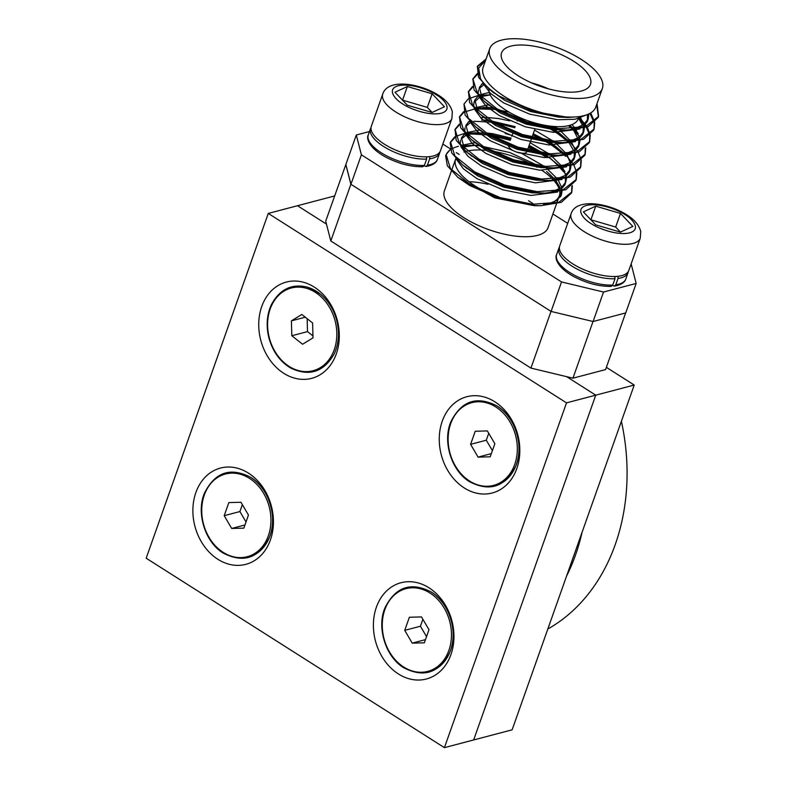 <?xml version="1.0" encoding="UTF-8"?>
<svg xmlns="http://www.w3.org/2000/svg" width="787" height="787" viewBox="0 0 787 787"><rect width="100%" height="100%" fill="white"/><g stroke="black" fill="none" stroke-linecap="round" stroke-linejoin="round"><path stroke-width="1.18" d="M334.642 195.943L297.506 205.722L326.477 224.128L297.506 205.722L268.269 213.425L566.512 402.865L444.419 747.65L146.175 558.209L268.269 213.425M606.364 367.342L634.224 385.04L595.749 395.163L566.64 376.678L595.749 395.163L473.656 739.957L444.419 747.65M634.224 385.04L512.121 729.824L473.656 739.957L595.749 395.163L566.512 402.865M494.797 401.763A49.778 39.537 -104.8 0 0 442.255 421.183A49.778 39.537 -104.8 0 0 464.281 487.96A49.778 39.537 -104.8 0 0 516.823 468.54A49.778 39.537 -104.8 0 0 494.797 401.763M314.279 287.107A49.778 39.537 -104.8 0 0 261.737 306.527A49.778 39.537 -104.8 0 0 283.763 373.304A49.778 39.537 -104.8 0 0 336.305 353.884A49.778 39.537 -104.8 0 0 314.279 287.107M248.417 473.105A49.778 39.537 -104.8 0 0 195.874 492.524A49.778 39.537 -104.8 0 0 217.891 559.301A49.778 39.537 -104.8 0 0 270.433 539.882A49.778 39.537 -104.8 0 0 248.417 473.105M428.935 587.771A49.778 39.537 -104.8 0 0 376.393 607.19A49.778 39.537 -104.8 0 0 398.409 673.967A49.778 39.537 -104.8 0 0 450.951 654.548A49.778 39.537 -104.8 0 0 428.935 587.771M625.626 312.96L605.567 369.595L572.946 378.183L530.93 368.09L330.796 240.97L325.71 221.147L345.887 164.414M530.93 368.09L551.018 311.386L350.874 184.256L345.798 164.444M572.946 378.183L593.014 321.509M330.796 240.97L350.874 184.256M516.744 152.137A9.69 3.827 19.5 0 0 526.749 151.98M518.338 75.877A47.151 18.642 19.5 0 0 562.823 91.666A47.151 18.642 19.5 0 0 590.486 84.327A47.151 18.642 19.5 0 0 573.733 61.288A47.151 18.642 19.5 0 0 529.248 45.508A47.151 18.642 19.5 0 0 501.585 52.847A47.151 18.642 19.5 0 0 518.338 75.877M488.993 88.97A47.151 18.642 19.5 0 0 506.13 110.357A47.151 18.642 19.5 0 0 550.615 126.146A47.151 18.642 19.5 0 0 578.278 118.807L579.065 116.584M581.121 59.35A59.733 23.61 19.5 0 0 524.772 39.35A59.733 23.61 19.5 0 0 489.73 48.646A59.733 23.61 19.5 0 0 510.95 77.824A59.733 23.61 19.5 0 0 567.299 97.824A59.733 23.61 19.5 0 0 602.34 88.528A59.733 23.61 19.5 0 0 581.121 59.35M489.73 48.646L483.149 67.249A59.733 23.61 19.5 0 0 504.369 96.427A59.733 23.61 19.5 0 0 577.648 116.751A59.733 23.61 19.5 0 0 595.749 107.121L602.34 88.528M536.921 167.198A55.011 21.741 19.5 0 0 535.13 166.165M531.992 164.463A55.011 21.741 19.5 0 0 491.816 151.074M486.11 150.347A55.011 21.741 19.5 0 0 467.193 151.065M465.904 151.389A55.011 21.741 19.5 0 0 463.966 152.009M455.811 158.61A55.011 21.741 19.5 0 0 455.624 159.102A55.011 21.741 19.5 0 0 475.171 185.978A55.011 21.741 19.5 0 0 492.475 194.96M488.038 184.256A55.011 21.741 19.5 0 0 469.062 181.728M451.335 171.202L444.38 190.857A55.011 21.741 19.5 0 0 463.917 217.733A55.011 21.741 19.5 0 0 515.819 236.149A55.011 21.741 19.5 0 0 548.096 227.591L556.468 203.941M486.061 59.015L477.394 66.206L480.513 78.769A65.488 25.882 19.5 0 0 498.85 95.925L533.291 111.429L568.529 117.43L577.648 116.751M485.677 60.097L477.207 66.806M477.384 66.265L478.516 77.293L489.209 89.138L498.85 95.925M478.457 72.984L477.64 73.447M477.03 73.84L472.908 78.877L477.207 92.925L496.922 108.773L526.975 121.936L559.39 128.586L585.567 126.648L598.592 116.358L597.028 103.52M478.614 73.781L477.906 74.155M477.256 74.529L472.741 79.418M472.918 78.877L474.049 89.905L484.743 101.749L496.548 109.846L526.601 123.018L559.006 129.658L567.535 130.032L588.135 126.658L598.218 117.43L598.622 116.299M472.564 86.452L468.442 91.489L472.741 105.537L492.455 121.385L522.509 134.547L554.924 141.198L581.101 139.26L594.126 128.97L594.697 122.605M483.405 83.796L481.614 84.081M472.79 87.141L468.275 92.03M468.452 91.489L469.583 102.517L480.277 114.361L492.082 122.457L522.135 135.63L554.54 142.27L563.069 142.644L583.669 139.269L593.752 130.042L594.155 128.911M490.183 94.843L479.322 95.335M478.112 95.512L468.708 98.68M468.098 99.064L463.976 104.1L468.275 118.148L487.989 133.997L518.043 147.159L550.457 153.809L576.635 151.871L589.66 141.581L590.23 135.216M463.986 104.1L465.117 115.128L475.81 126.973L487.615 135.069L517.669 148.241L550.074 154.882L558.603 155.255L579.202 151.881L589.286 142.654L589.689 141.522M562.262 135.541L553.694 129.707M492.652 108.026L475.879 107.819M463.632 111.675L459.51 116.712L463.809 130.76L483.523 146.608L513.577 159.781L545.991 166.421L572.169 164.483L585.194 154.193L585.764 147.828M567.771 141.453L557.845 133.731L549.464 128.488M546.522 126.835L542.823 124.887M509.169 112.197L499.214 110.082M494.58 109.383L475.742 108.872M474.472 109.029L464.507 111.99M463.858 112.364L459.342 117.253M459.519 116.712L460.651 127.74L471.344 139.584L483.149 147.681L513.203 160.853L545.607 167.493L554.137 167.867L574.736 164.493L584.82 155.265L585.223 154.134M557.796 148.153L549.228 142.319M545.371 140.017L533.242 133.751M515.19 126.658L492.042 121.139M489.307 120.775L481.614 120.136M459.165 124.287L455.043 129.324L459.342 143.372L479.057 159.22L509.11 172.392L541.525 179.033L567.702 177.095L580.727 166.805L581.298 160.44M563.305 154.065L553.379 146.343L544.998 141.099M542.056 139.447L532.858 134.823M514.806 127.73L494.748 122.693M491.659 122.211L473.951 121.257M470.006 121.641L468.216 121.916M459.392 124.976L454.876 129.865M455.053 129.324L456.185 140.352L466.878 152.196L478.683 160.292L508.736 173.465L541.141 180.105L549.67 180.479L570.27 177.105L580.353 167.877L580.757 166.746M549.287 157.872L543.473 154.144M540.905 152.629L528.775 146.362M510.724 139.269L487.576 133.751M484.841 133.387L477.148 132.747M478.683 132.669L465.924 133.17M464.724 133.357L455.309 136.515M454.699 136.899L450.577 141.935L454.876 155.983L474.591 171.832L504.644 185.004L537.059 191.644L563.236 189.706L576.271 179.416L576.832 173.051M547.181 157.793L540.531 153.711M537.59 152.058L528.392 147.435M510.34 140.342L490.281 135.305M487.192 134.823L469.485 133.869M465.54 134.252L463.75 134.528M454.925 137.587L450.41 142.477M450.203 143.018L451.718 152.963L462.412 164.808L474.217 172.904L504.27 186.076L536.675 192.717L545.204 193.09L565.804 189.716L575.887 180.489L576.291 179.357M598.415 116.83L596.644 104.592M594.588 121.965L590.712 112.934M593.949 129.442L594.215 123.038M594.077 122.388L589.925 113.397M590.122 134.577L587.171 127.041M586.708 126.264L578.947 116.909M589.483 142.054L589.748 135.649M589.611 135L586.325 127.346M585.823 126.559L578.573 117.981M578.297 133.554L574.687 129.717M573.684 128.753L569.768 125.32M585.016 154.665L585.282 148.261M579.36 136.387L573.3 129.825M572.238 128.842L568.48 125.664M581.19 159.8L578.238 152.265M577.776 151.488L570.221 142.329M569.217 141.365L554.904 129.806M580.55 167.277L580.816 160.873M576.723 172.412L573.772 164.876M573.31 164.109L565.755 154.941M564.751 153.977L550.438 142.417M576.084 179.889L576.35 173.484M450.233 149.51L446.121 154.547L450.41 168.595L470.124 184.443L500.178 197.616L532.592 204.256L558.77 202.318L571.805 192.028L572.365 185.663M564.899 171.389L561.288 167.552M560.285 166.588L545.971 155.029M446.121 154.547L445.747 155.6A65.488 25.882 19.5 0 0 445.649 155.875L447.341 165.742L457.945 177.419L469.75 185.516L499.804 198.688L532.209 205.338L540.738 205.712L561.338 202.328L571.421 193.1L571.824 191.969M571.618 192.5L571.883 186.096M565.961 174.222L559.901 167.661M485.549 60.451L478.644 68.095L480.513 78.769M543.561 204.59A55.011 21.741 19.5 0 0 559.341 195.825A55.011 21.741 19.5 0 0 559.773 191.615M559.203 189.067A55.011 21.741 19.5 0 0 553.792 180.38M552.858 179.357A55.011 21.741 19.5 0 0 541.938 170.366M461.477 145.811L475.614 145.28L463.248 147.021M474.345 145.398L479.067 145.733M480.129 145.841L509.779 152.53L537.806 165.457M554.687 179.279L546.591 171.458L554.884 179.269M555.701 180.253L560.324 188.418M561.151 191.271L560.816 196.357L551.372 203.941M540.453 205.702L534.452 205.712L494.856 197.891L457.945 177.419M458.428 146.303A65.488 25.882 19.5 0 0 450.951 149.432M450.341 149.845A65.488 25.882 19.5 0 0 445.954 155.059M369.467 131.537L356.304 135L361.39 154.813L561.524 281.943L603.54 292.036L636.162 283.448L631.144 263.901M567.683 223.36L552.907 213.975M459.215 154.459L456.273 152.599M449.987 148.605L442.845 144.07M533.861 204.354A55.011 21.741 19.5 0 0 528.549 200.715M361.39 154.813L350.943 184.306L551.087 311.426L561.524 281.943M603.54 292.036L593.093 321.519L625.714 312.931L636.162 283.448M350.943 184.306L345.867 164.483L356.304 135M593.093 321.519L551.087 311.426M548.509 88.862A47.151 18.642 19.5 0 0 531.353 82.792M508.658 145.093L508.628 145.192A9.69 3.827 19.5 0 0 512.071 149.933M559.478 186.578L555.504 180.272M541.505 167.641L540.502 166.952M478.545 145.349L475.614 145.28M456.332 159.171L463.454 168.88L476.932 178.61L502.952 189.844L530.999 195.451L557.58 192.058M560.187 190.533L564.987 184.591L566.551 178.403M565.381 183.194L565.44 178.708M560.915 168.9L559.97 167.661M559.154 166.667L551.057 158.846M542.814 152.924L529.149 145.32M511.127 138.128L493.065 133.76L486.238 132.934M483.011 132.728L467.714 134.41M466.258 134.99L461.143 139.181M460.552 140.46L460.238 144.444M460.798 146.559L467.921 156.259L481.398 165.998L507.418 177.232L535.465 182.84L562.046 179.446M564.653 177.911L569.454 171.979L569.906 166.087M565.381 156.288L564.436 155.049M563.62 154.055L555.524 146.234M488.353 120.165L484.546 120.057M470.724 122.379L465.609 126.569M465.019 127.848L464.704 131.832M465.265 133.947L472.387 143.647L485.864 153.386L511.884 164.621L539.931 170.218L566.512 166.834M569.119 165.3L573.92 159.368L574.372 153.475M573.644 150.632L568.903 142.437M568.086 141.444L559.99 133.623M491.944 107.504L476.647 109.186M469.731 121.336L476.853 131.035L490.331 140.775L516.351 152.009L544.397 157.607L570.978 154.222M573.585 152.688L578.386 146.756L578.838 140.863M578.661 139.938L573.369 129.825M572.552 128.832L569.404 125.428M490.222 94.932L481.113 96.575M479.657 97.155L473.971 102.576L473.636 106.599M474.197 108.724L481.319 118.424L494.797 128.163L520.817 139.397L548.864 144.995L575.445 141.611M578.052 140.076L582.852 134.144L583.305 128.251M582.577 125.408L578.524 118.109M484.123 84.543L479.008 88.734M478.417 90.013L478.103 93.987M478.663 96.112L485.786 105.812L499.263 115.551L525.283 126.786L553.33 132.383L579.911 128.999M582.518 127.464L587.338 121.483L587.545 114.509M483.12 83.501L490.252 93.2L503.729 102.94L529.749 114.174L557.796 119.772L575.061 119.25L587.368 114.577M534.55 205.712L537.432 205.653M547.25 204.394L556.684 200.488L561.446 194.576L562.085 191.015M561.662 187.493L558.18 180.016M557.373 178.875L545.873 167.523M544.181 166.254L522.076 153.662M475.141 142.673L462.254 145.192M465.068 166.874L477.866 175.983L503.887 187.217L531.933 192.815L541.899 193.041M551.717 191.782L561.151 187.877L565.932 181.905M566.532 177.439L562.646 167.405M561.839 166.264L550.782 155.255M548.647 153.642L530.074 142.693M512.062 135.502L505.205 133.495M479.608 130.062L466.721 132.58M464.94 133.603L461.487 137.823L464.281 148.566M469.534 154.262L482.333 163.371L508.353 174.606L536.4 180.203L546.365 180.43M556.183 179.17L565.617 175.265L570.378 169.353L571.018 165.791M570.998 164.827L567.112 154.793M566.306 153.652L555.248 142.644M553.113 141.03L534.54 130.081M509.671 120.883L498.466 118.522L486.238 117.43M484.074 117.45L480.513 117.656M469.406 120.991L465.953 125.212L468.747 135.954M474 141.65L486.799 150.76L512.819 161.994L540.866 167.592L550.831 167.818M560.649 166.559L570.083 162.653L574.844 156.741L575.484 153.18M575.061 149.658L571.578 142.181M570.909 141.217L559.272 129.688M557.58 128.419L554.894 126.53M488.54 104.838L474.738 107.829M478.466 129.038L491.265 138.148L517.285 149.382L545.332 154.98L555.297 155.206M565.115 153.947L574.549 150.032L579.311 144.129L579.95 140.568M579.93 139.604L576.045 129.57M575.238 128.429L572.021 124.543M489.288 92.443L480.119 94.745M478.339 95.758L474.886 99.988L477.679 110.731M482.933 116.427L495.731 125.526L521.751 136.771L549.798 142.368L559.764 142.595M569.581 141.335L579.016 137.42L583.777 131.518L584.416 127.947M584.397 126.992L580.147 116.427M482.805 83.147L479.352 87.377L482.146 98.119M487.399 103.815L500.198 112.915L526.218 124.159L554.264 129.757L564.23 129.973M574.048 128.724L583.482 124.808L588.243 118.906L588.824 113.948M491.865 91.203L504.664 100.303L530.684 111.547L558.731 117.145L567.122 117.411M547.821 629.02A196.475 156.082 -104.8 0 0 621.386 421.281M582.055 532.346A196.475 156.082 75.2 0 1 566.532 576.192M371.336 126.264A36.674 14.5 19.5 0 0 384.361 144.178A36.674 14.5 19.5 0 0 418.959 156.465A36.674 14.5 19.5 0 0 440.474 150.75L451.886 118.542A36.674 14.5 -160.5 0 1 430.371 124.248A36.674 14.5 -160.5 0 1 395.772 111.97A36.674 14.5 -160.5 0 1 382.738 94.056L371.336 126.264M407.381 86.521L432.132 93.791L444.468 106.766L432.063 112.472L407.312 105.202L394.976 92.227L407.381 86.521L402.521 100.156M432.112 112.443L427.311 107.396L432.132 93.791M427.311 107.396L402.56 100.136M440.012 151.763L439.677 153.022A36.674 14.5 -160.5 0 1 432.575 158.226A36.674 14.5 -160.5 0 1 429.672 158.797L429.594 156.643M424.173 165.86L426.072 166.451L427.43 165.152A36.674 14.5 19.5 0 0 430.322 164.581A36.674 14.5 19.5 0 0 437.424 159.377C436.559 162.279 433.765 164.444 429.033 165.87L425.934 166.47M424.38 165.427L426.633 159.082A36.674 14.5 -160.5 0 1 387.676 148.871A36.674 14.5 -160.5 0 1 370.529 128.537L368.286 134.892A36.674 14.5 19.5 0 0 385.433 155.226A36.674 14.5 19.5 0 0 424.38 165.427L422.737 166.746C410.48 166.903 397.809 163.499 384.725 156.564C368.198 147.218 366.349 137.971 368.286 134.892M429.672 158.797L427.43 165.152M426.515 156.839L426.633 159.082M559.705 245.918A36.674 14.5 19.5 0 0 572.729 263.832A36.674 14.5 19.5 0 0 607.328 276.109A36.674 14.5 19.5 0 0 628.843 270.403L640.254 238.186A36.674 14.5 -160.5 0 1 618.739 243.901A36.674 14.5 -160.5 0 1 584.141 231.614A36.674 14.5 -160.5 0 1 571.106 213.7L559.705 245.918M595.749 206.164L620.49 213.434L632.837 226.41L620.422 232.116L595.68 224.846L583.344 211.87L595.749 206.164L590.88 219.799M620.471 232.096L615.68 227.05L620.49 213.434M615.68 227.05L590.929 219.78M628.37 271.407L628.046 272.666A36.674 14.5 -160.5 0 1 620.943 277.87A36.674 14.5 -160.5 0 1 618.041 278.441L617.962 276.286M612.542 285.514L614.431 286.094L615.798 284.796A36.674 14.5 19.5 0 0 618.69 284.225A36.674 14.5 19.5 0 0 625.793 279.021C624.927 281.933 622.124 284.097 617.392 285.514L614.303 286.114M612.748 285.071L615.001 278.726A36.674 14.5 -160.5 0 1 576.045 268.515A36.674 14.5 -160.5 0 1 558.898 248.18L556.645 254.535A36.674 14.5 19.5 0 0 573.792 274.87A36.674 14.5 19.5 0 0 612.748 285.071L611.106 286.399C598.848 286.547 586.177 283.153 573.093 276.207C556.566 266.862 554.707 257.615 556.645 254.535M618.041 278.441L615.798 284.796M614.873 276.493L615.001 278.726M302.592 344.253L313 337.869L312.606 322.975L301.824 314.475L291.416 320.85L291.81 335.744L302.592 344.253M307.166 318.686L307.501 331.612L312.951 335.911M307.501 331.612L291.81 335.744M305.287 317.2L291.416 320.85M470.596 444.34L478.083 457.119L490.212 456.804L494.856 443.711L487.36 430.932L475.23 431.246L470.596 444.34L486.287 440.208L492.406 450.636M488.747 433.283L486.287 440.208M491.344 453.627L478.083 457.119M224.206 515.682L231.703 528.461L243.832 528.146L248.466 515.052L240.979 502.273L228.85 502.588L224.206 515.682L239.907 511.55L246.016 521.978M242.357 504.624L239.907 511.55M244.954 524.978L231.703 528.461M404.725 630.348L412.221 643.127L424.35 642.812L428.984 629.708L421.498 616.929L409.368 617.254L404.725 630.348L420.425 626.216L426.534 636.644M422.875 619.29L420.425 626.216M425.472 639.634L412.221 643.127M436.647 95.04C443.642 98.867 453.538 109.718 441.31 113.2C428.482 116.319 408.433 108.144 402.796 103.953C395.802 100.116 385.905 89.275 398.143 85.783C410.962 82.674 431.01 90.849 436.647 95.04M625.016 214.684C632.01 218.52 641.907 229.361 629.669 232.854C616.851 235.962 596.792 227.787 591.165 223.597C584.17 219.77 574.274 208.919 586.502 205.437C599.33 202.318 619.379 210.493 625.016 214.684M271.702 305.307A42.764 33.969 -104.8 0 0 285.858 364.086A42.764 33.969 -104.8 0 0 332.714 353.422A42.764 33.969 -104.8 0 0 318.558 294.633A42.764 33.969 -104.8 0 0 271.702 305.307M274.132 300.929A43.551 34.598 75.2 0 1 321.529 295.095A43.551 34.598 75.2 0 1 334.298 353.599M495.84 406.997A42.764 33.969 -104.8 0 0 450.695 423.681A42.764 33.969 -104.8 0 0 469.613 481.054A42.764 33.969 -104.8 0 0 514.747 464.369A42.764 33.969 -104.8 0 0 495.84 406.997M497.099 406.043A43.551 34.598 75.2 0 1 516.734 463.376A43.551 34.598 75.2 0 1 472.298 482.598M249.449 478.339A42.764 33.969 -104.8 0 0 204.315 495.023A42.764 33.969 -104.8 0 0 223.233 552.395A42.764 33.969 -104.8 0 0 268.367 535.711A42.764 33.969 -104.8 0 0 249.449 478.339M250.709 477.394A43.551 34.598 75.2 0 1 270.354 534.717A43.551 34.598 75.2 0 1 225.908 553.94M429.968 593.005A42.764 33.969 -104.8 0 0 384.833 609.689A42.764 33.969 -104.8 0 0 403.751 667.051A42.764 33.969 -104.8 0 0 448.885 650.377A42.764 33.969 -104.8 0 0 429.968 593.005M431.227 592.05A43.551 34.598 75.2 0 1 450.862 649.383A43.551 34.598 75.2 0 1 406.426 668.606M527.536 149.864L531.255 139.368M532.002 137.253L534.786 129.393M536.468 124.641L536.872 123.49M455.624 159.102L451.718 170.13M450.587 141.935L450.203 143.008M559.341 195.825L556.842 202.859M511.786 136.249L513.124 132.482M517.187 121.011L517.59 119.87M517.974 118.798L518.603 117.027M489.012 107.445L482.716 107.455M561.465 194.517L560.816 196.357M570.398 169.294L569.473 171.93M574.864 156.682L573.939 159.318M579.33 144.07L578.406 146.707M474.886 99.988L473.951 102.625M583.797 131.459L582.872 134.095M588.263 118.847L587.338 121.483M568.529 117.43L565.715 117.43M489.209 89.138L494.098 93.102M567.535 130.032L561.249 130.042M484.743 101.749L489.632 105.714M563.069 142.644L556.783 142.654M480.277 114.361L485.166 118.325M558.603 155.255L552.317 155.265M475.81 126.973L480.7 130.937M554.137 167.867L547.85 167.877M471.344 139.584L476.233 143.549M549.67 180.479L543.384 180.489M466.878 152.196L471.767 156.16M545.204 193.09L538.918 193.1M462.412 164.808L467.301 168.782M540.738 205.712L534.452 205.712M451.886 118.542L452.358 111.793C450.646 105.428 446.013 99.9 438.448 95.207C419.628 83.166 387.696 78.257 382.738 94.056M439.677 153.022L437.424 159.377M371.07 127.346L370.529 128.537M640.254 238.186L640.726 231.437C639.014 225.072 634.371 219.543 626.816 214.861C607.997 202.82 576.054 197.901 571.106 213.7M628.046 272.666L625.793 279.021M559.429 246.99L558.898 248.18M271.377 304.697C266.823 314.702 265.976 325.7 268.849 337.682C272.725 351.651 280.103 361.823 290.983 368.198C309.498 376.786 323.929 371.956 334.278 353.707C338.902 343.516 339.689 332.34 336.659 320.171C333.639 309.311 328.209 300.614 320.358 294.082L307.658 287.216C291.82 283.34 279.729 289.163 271.377 304.697M497.01 405.954C476.656 395.536 461.241 400.898 450.744 422.048C442.373 441.91 451.708 471.177 469.672 481.772C490.026 492.19 505.451 486.819 515.947 465.658C524.299 445.796 514.964 416.549 497.01 405.954M250.63 477.296C230.276 466.878 214.851 472.249 204.354 493.39C195.993 513.252 205.328 542.518 223.282 553.113C243.645 563.531 259.071 558.16 269.557 537C277.919 517.138 268.574 487.891 250.63 477.296M431.148 591.962C410.794 581.544 395.369 586.905 384.873 608.046C376.501 627.908 385.846 657.175 403.8 667.779C424.163 678.197 439.589 672.826 450.075 651.666C458.437 631.804 449.092 602.557 431.148 591.962"/></g></svg>
